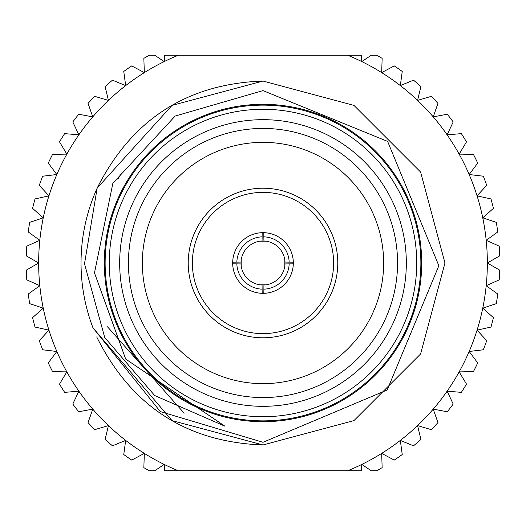 <?xml version="1.0" encoding="UTF-8"?>
<svg xmlns="http://www.w3.org/2000/svg" width="526" height="526" viewBox="0 0 526 526"><rect width="100%" height="100%" fill="white"/><g stroke="black" fill="none" stroke-linecap="round" stroke-linejoin="round"><path stroke-width="0.79" d="M178.261 470.724L164.625 470.724L164.197 464.419A224.346 224.346 0 0 1 144.328 453.386L131.743 460.099A236.805 236.805 0 0 1 123.755 454.543L125.675 440.407A224.346 224.346 0 0 0 144.328 453.386L143.848 467.647A236.805 236.805 0 0 0 149.299 470.724L154.802 470.724L164.197 464.419A224.346 224.346 0 0 0 178.261 470.724L361.375 470.724L361.803 464.419A224.346 224.346 0 0 0 381.672 453.386L382.152 467.647A236.805 236.805 0 0 1 376.701 470.724L371.198 470.724L361.803 464.419A224.346 224.346 0 0 1 347.739 470.724M347.739 55.276L361.375 55.276L361.803 61.581A224.346 224.346 0 0 1 381.672 72.614L394.257 65.901A236.805 236.805 0 0 1 402.245 71.457L400.325 85.593A224.346 224.346 0 0 0 381.672 72.614L382.152 58.353A236.805 236.805 0 0 0 376.701 55.276L371.198 55.276L361.803 61.581A224.346 224.346 0 0 0 347.739 55.276L164.625 55.276L164.197 61.581A224.346 224.346 0 0 0 144.328 72.614L143.848 58.353A236.805 236.805 0 0 1 149.299 55.276L154.802 55.276L164.197 61.581A224.346 224.346 0 0 1 178.261 55.276M131.743 65.901L144.328 72.614A224.346 224.346 0 0 0 125.675 85.593L123.755 71.457A236.805 236.805 0 0 1 131.743 65.901M92.78 116.871L88.046 103.405A236.805 236.805 0 0 1 94.752 96.357L108.435 100.4L105.095 86.527A236.805 236.805 0 0 1 112.472 80.189L125.675 85.593A224.346 224.346 0 0 0 78.867 134.84L72.798 121.927A236.805 236.805 0 0 1 78.755 114.234L92.78 116.871M64.652 133.637L78.867 134.84A224.346 224.346 0 0 0 66.848 154.125L59.504 141.888A236.805 236.805 0 0 1 64.652 133.637M52.58 154.368L66.848 154.125A224.346 224.346 0 0 0 56.834 174.527L48.293 163.099A236.805 236.805 0 0 1 52.58 154.368M42.672 176.21L56.834 174.527A224.346 224.346 0 0 0 48.944 195.843L39.292 185.336A236.805 236.805 0 0 1 42.672 176.21M35.018 198.946L48.944 195.843A224.346 224.346 0 0 0 43.25 217.843L32.579 208.362A236.805 236.805 0 0 1 35.018 198.946M29.712 222.34L43.25 217.843A224.346 224.346 0 0 0 39.805 240.303L28.233 231.959A236.805 236.805 0 0 1 29.712 222.34M417.565 100.4L431.248 96.357A236.805 236.805 0 0 1 437.954 103.405L433.22 116.871L447.245 114.234A236.805 236.805 0 0 1 453.202 121.927L447.133 134.84L461.348 133.637A236.805 236.805 0 0 1 466.496 141.888L459.152 154.125L473.42 154.368A236.805 236.805 0 0 1 477.707 163.099L469.166 174.527L483.328 176.21A236.805 236.805 0 0 1 486.708 185.336L477.056 195.843L490.982 198.946A236.805 236.805 0 0 1 493.421 208.362L482.75 217.843L496.288 222.34A236.805 236.805 0 0 1 497.767 231.959L486.195 240.303L499.207 246.148A236.805 236.805 0 0 1 499.7 255.866L487.346 263L499.7 270.134A236.805 236.805 0 0 1 499.207 279.852L486.195 285.697L497.767 294.041A236.805 236.805 0 0 1 496.288 303.66L482.75 308.157L493.421 317.638A236.805 236.805 0 0 1 490.982 327.054L477.056 330.157L486.708 340.664A236.805 236.805 0 0 1 483.328 349.79L469.166 351.473L477.707 362.901A236.805 236.805 0 0 1 473.42 371.632L459.152 371.875L466.496 384.112A236.805 236.805 0 0 1 461.348 392.363L447.133 391.16L453.202 404.073A236.805 236.805 0 0 1 447.245 411.766L433.22 409.129L437.954 422.595A236.805 236.805 0 0 1 431.248 429.643L417.565 425.6L420.905 439.473A236.805 236.805 0 0 1 413.528 445.811L400.325 440.407L402.245 454.543A236.805 236.805 0 0 1 394.257 460.099L381.672 453.386A224.346 224.346 0 0 0 400.325 85.593L413.528 80.189A236.805 236.805 0 0 1 420.905 86.527L417.565 100.4M92.78 409.129L78.755 411.766A236.805 236.805 0 0 1 72.798 404.073L78.867 391.16L64.652 392.363A236.805 236.805 0 0 1 59.504 384.112L66.848 371.875L52.58 371.632A236.805 236.805 0 0 1 48.293 362.901L56.834 351.473L42.672 349.79A236.805 236.805 0 0 1 39.292 340.664L48.944 330.157L35.018 327.054A236.805 236.805 0 0 1 32.579 317.638L43.25 308.157L29.712 303.66A236.805 236.805 0 0 1 28.233 294.041L39.805 285.697L26.793 279.852A236.805 236.805 0 0 1 26.3 270.134L38.654 263L26.3 255.866A236.805 236.805 0 0 1 26.793 246.148L39.805 240.303A224.346 224.346 0 0 0 108.435 425.6L94.752 429.643A236.805 236.805 0 0 1 88.046 422.595L92.78 409.129M105.095 439.473L108.435 425.6A224.346 224.346 0 0 0 125.675 440.407L112.472 445.811A236.805 236.805 0 0 1 105.095 439.473M232.683 262.172L241 262.066A22.02 22.02 0 0 1 262.066 241L262.172 232.683M262.172 293.317L262.066 285A22.02 22.02 0 0 1 241 263.934L232.683 263.828M293.317 262.172L285 262.066A22.02 22.02 0 0 0 263.934 241L263.828 236.838A26.175 26.175 0 0 1 289.162 262.172M293.317 263.828L285 263.934A22.02 22.02 0 0 1 263.934 285L263.828 293.317M263.828 232.683L263.828 236.838M259.982 241.191L265.985 241.184M266.018 284.809L260.015 284.816M263 406.328A143.328 143.328 0 0 1 119.672 263A143.328 143.328 0 0 1 263 119.672A143.328 143.328 0 0 1 406.328 263A143.328 143.328 0 0 1 263 406.328M263 128.436A134.564 134.564 0 0 0 128.436 263A134.564 134.564 0 0 0 263 397.564A134.564 134.564 0 0 0 397.564 263A134.564 134.564 0 0 0 263 128.436M263 333.629A70.629 70.629 0 0 0 333.629 263A70.629 70.629 0 0 0 263 192.371A70.629 70.629 0 0 0 192.371 263A70.629 70.629 0 0 0 263 333.629M263 188.216A74.784 74.784 0 0 1 337.784 263A74.784 74.784 0 0 1 263 337.784A74.784 74.784 0 0 1 188.216 263A74.784 74.784 0 0 1 263 188.216M263 293.33A30.33 30.33 0 0 1 232.67 263A30.33 30.33 0 0 1 263 232.67A30.33 30.33 0 0 1 293.33 263A30.33 30.33 0 0 1 263 293.33M263 142.349A120.651 120.651 0 0 0 142.349 263A120.651 120.651 0 0 0 263 383.651A120.651 120.651 0 0 0 383.651 263A120.651 120.651 0 0 0 263 142.349M263 442.3L160.318 411.588L92.977 327.836A181.97 181.97 0 0 1 97.165 188.098L84.508 263.743L104.713 337.488L154.677 395.539L224.904 426.192L125.701 359.08L94.476 272.876L112.88 183.226L175.158 116.055L263 90.617L387.623 141.402L438.848 265.729L387.182 389.99L263 442.3M117.877 179.208L121.026 173.975M97.165 188.098L172.015 105.41L263 81.03L172.015 105.41L97.165 188.098C131.71 119.527 186.986 83.838 263 81.03L353.985 105.41L420.59 172.015L444.97 263L420.59 353.985L353.985 420.59L263 444.97L172.015 420.59L92.977 327.836L172.015 420.59L263 444.97L172.015 420.59L92.977 327.836L172.015 420.59L263 444.97L172.015 420.59L92.977 327.836M263 444.97L353.985 420.59L420.59 353.985L444.97 263L420.59 172.015L353.985 105.41L263 81.03L353.985 105.41L420.59 172.015L444.97 263L420.59 353.985L353.985 420.59L263 444.97L353.985 420.59L420.59 353.985L444.97 263L420.59 172.015L353.985 105.41L263 81.03L353.985 105.41L420.59 172.015L444.97 263L420.59 353.985L353.985 420.59L263 444.97C186.539 442.11 131.112 406.085 96.712 336.903M263 81.03L353.985 105.41M107.501 326.797L184.159 413.18M263 416.717A153.717 153.717 0 0 0 416.717 263A153.717 153.717 0 0 0 263 109.283A153.717 153.717 0 0 0 109.283 263A153.717 153.717 0 0 0 263 416.717M263 105.128A157.872 157.872 0 0 1 420.872 263A157.872 157.872 0 0 1 263 420.872A157.872 157.872 0 0 1 105.128 263A157.872 157.872 0 0 1 263 105.128M263 421.701A158.701 158.701 0 0 0 421.701 263A158.701 158.701 0 0 0 263 104.299A158.701 158.701 0 0 0 104.299 263A158.701 158.701 0 0 0 263 421.701M236.838 262.172A26.175 26.175 0 0 1 262.172 236.838M262.172 289.162A26.175 26.175 0 0 1 236.838 263.828M289.162 263.828A26.175 26.175 0 0 1 263.828 289.162M241.178 265.913L241.178 260.074M284.816 260.035L284.822 265.932"/></g></svg>
